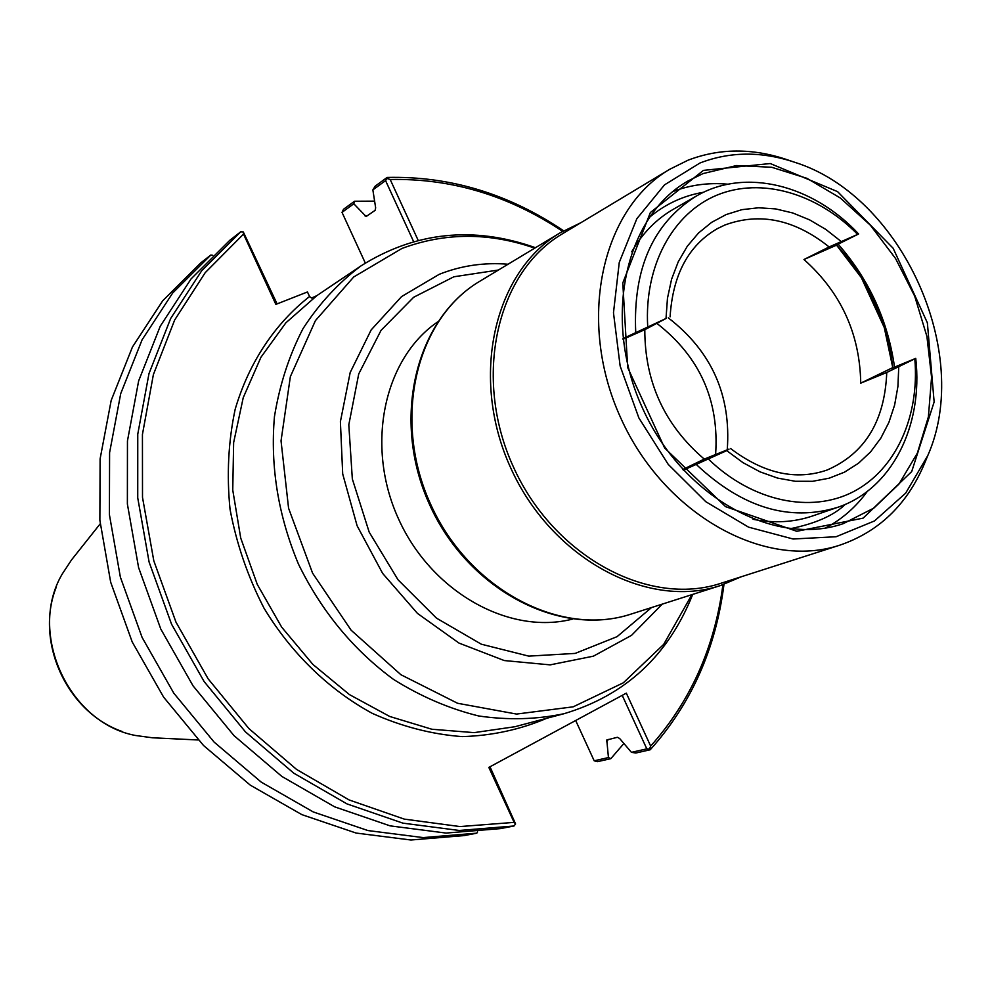 <?xml version="1.0" encoding="UTF-8"?>
<svg xmlns="http://www.w3.org/2000/svg" width="991" height="991" viewBox="0 0 991 991"><rect width="100%" height="100%" fill="white"/><g stroke="black" fill="none" stroke-linecap="round" stroke-linejoin="round"><path stroke-width="1.49" d="M535.474 247.7C473.425 225.75 415.266 231.807 360.984 265.885L316.81 295.665L311.546 298.043L309.551 296.52L307.458 291.961L275.857 304.386L243.526 234.099L205.199 272.674L174.664 320.006L153.382 374.586L142.431 434.467L142.506 497.383L153.803 560.807L175.977 622.137L208.135 678.835L248.927 728.596L296.606 769.462L349.129 799.948L404.328 819.123L460.01 826.568L514.118 822.381L515.593 823.955L514.019 825.986L500.418 828.612L446.074 833.072L390.12 825.862L334.661 806.847L281.878 776.448L233.987 735.619L193.034 685.822L160.777 629.025L138.591 567.57L127.381 503.998L127.455 440.945L138.641 380.928L160.232 326.25L191.102 278.855L229.801 240.293L240.702 231.807L243.291 231.931L243.526 234.099M418.177 240.367L390.194 179.507L387.072 178.504L385.573 180.622L413.606 241.581M365.32 263.061L342.019 212.371L353.812 203.774L366.125 216.546L375.106 210.352L375.663 207.862L372.864 189.9L385.573 180.622M387.072 178.504L387.109 177.439L375.205 186.135L372.864 189.9M277.084 303.903L243.291 231.931M622.224 695.36L646.813 748.862L631.453 752.342L635.826 753.011L650.22 749.766L649.402 749.109L650.666 746.087L626.324 693.143L488.836 767.406L514.118 822.381M650.666 746.087C690.566 701.269 714.647 647.482 722.922 584.715M562.653 231.349C508.879 195.512 451.388 178.231 390.194 179.507M240.702 231.807L201.755 270.667L170.687 318.445L148.984 373.607L137.761 434.182L137.737 497.866L149.108 562.07L171.542 624.169L204.121 681.56L245.458 731.891L293.782 773.178L347.011 803.912L402.916 823.149L459.291 830.47L514.019 825.986M210.86 255.021L172.62 293.088L142.097 339.789L120.716 393.625L109.592 452.664L109.406 514.651L120.357 577.096L142.109 637.448L173.809 693.205L214.093 742.061L261.24 782.134L313.243 811.939L367.934 830.557L423.145 837.593L476.82 833.158L464.271 835.574L410.955 840.009L356.141 833.059L301.859 814.639L250.277 785.145L203.527 745.492L163.602 697.119L132.199 641.92L110.67 582.163L99.868 520.3L100.103 458.883L111.19 400.376L132.447 346.999L162.797 300.657L200.789 262.85L210.86 255.021L212.731 255.306M477.6 831.907L476.82 833.158M650.22 749.766C691.26 703.907 715.836 648.783 723.975 584.356M563.619 230.804C508.68 193.753 449.84 175.964 387.109 177.439M353.812 203.774L354.53 201.235L343.518 209.274L342.019 212.371M631.453 752.342L619.635 738.493L617.381 737.292L606.777 739.992L608.449 757.558L594.191 760.803L575.672 720.507M594.191 760.803L597.511 761.658L610.828 758.66L608.449 757.558M610.828 758.66L623.884 743.485M374.61 201.136L354.53 201.235M646.813 748.862L649.402 749.109M515.593 823.955L490 766.786M100.178 523.843L71.612 559.791L62.222 574.037C27.463 632.667 68.429 722.996 135.433 735.471L152.354 737.775L198.212 739.98M623.066 339.269L644.807 329.681C644.769 382.018 664.589 425.164 704.267 459.093L682.762 469.523M622.992 338.6L666.014 318.495L644.807 329.681M704.267 459.093L729.054 449.096L726.725 450.645L683.356 470.18M858.627 233.963L834.236 246.102L836.54 245.149L861.34 277.629L873.628 302.23L884.282 327.587L892.767 367.611L890.562 368.751L915.746 358.383L886.759 372.467L860.745 383.145C859.816 333.608 840.901 292.395 803.961 259.506L829.133 246.957L858.627 233.963C812.793 184.673 745.083 167.454 696.314 196.082L673.434 209.212C656.352 219.073 642.441 233.269 631.713 251.788M753.049 519.296C774.045 523.434 793.878 522.319 812.57 515.964L837.506 507.392C891.727 489.393 923.389 426.031 915.746 358.383M696.673 464.829C742.494 507.751 789.443 521.935 837.506 507.392M696.314 196.082C653.156 223.086 632.952 268.45 635.714 332.158M708.738 459.39C752.578 501.657 810.997 513.722 853.449 491.672C895.951 469.536 919.623 416.455 914.842 359.213M857.438 234.186C817.191 193.344 761.583 176.943 717.199 195.029C672.914 213.139 644.138 265.625 647.705 326.559M727.245 449.827C731.271 395.322 711.612 351.322 668.268 317.838M892.767 367.611L860.745 383.145M861.34 277.629L884.282 327.587M803.961 259.506L836.54 245.149M437.688 321.877C383.752 358.717 365.072 445.839 398.493 518.838C431.395 592.073 509.25 635.417 572.501 619.102M715.601 454.522C719.342 400.525 699.819 356.859 657.045 323.512M825.392 528.054C841.966 519.296 855.964 507.058 867.36 491.35M894.539 367.116C887.886 320.527 869.095 279.536 838.151 244.158M728.051 184.202C708.726 182.418 690.306 184.883 672.79 191.597M703.04 173.586L687.915 181.031C624.664 216.942 602.082 319.957 642.527 408.156C682.242 496.689 774.615 547.552 843.304 523.632L873.851 508.098L898.936 484.103L917.369 453.11L928.381 416.877L931.577 377.298L926.907 336.383L914.681 296.111L895.517 258.44L870.346 225.192L840.331 198.002L806.909 178.318L771.679 167.256L736.449 165.571L703.04 173.586M703.424 170.39L650.369 212.532L622.794 282.955L627.687 367.562L664.664 448.031L725.585 506.661L796.801 531.287L863.136 518.132L911.695 471.58L934.141 401.962L927.365 322.781L893.151 248.258L837.581 191.635L770.255 163.54L703.424 170.39M700.018 162.982L664.503 184.871L636.817 218.751L619.264 262.429L613.479 312.797L620.143 366.026L638.873 417.929L668.219 464.37L705.79 501.706L748.552 527.15L793.11 539.005L836.107 536.738L874.471 520.956L905.65 493.184L927.737 455.674C973.199 353.056 901.81 195.673 794.658 162.264C761.633 151.202 730.094 151.437 700.018 162.982M794.658 162.264L786.507 159.501C752.219 147.993 719.416 148.229 688.113 160.17L669.693 169.3C601.079 209.237 576.613 321.666 620.775 418.016C664.181 514.713 764.879 570.382 840.12 545.062C879.128 531.572 907.236 504.431 924.454 463.639L927.737 455.674M669.693 169.3L562.566 233.715C496.677 272.141 472.373 377.41 513.326 466.749C553.56 556.422 648.783 607.483 721.089 583.241L840.12 545.062M580.751 222.777L560.336 232.724C493.902 271.571 469.4 377.794 510.724 467.938C551.318 558.416 647.371 609.948 720.37 585.57L741.293 576.762M360.984 265.885C338.451 282.807 319.127 303.729 303.011 328.64C289.112 355.484 279.598 384.83 274.445 416.641C270.171 466.402 278.186 515.58 298.502 564.189C321.691 611.497 353.415 649.923 393.65 679.492C420.989 696.574 449.332 708.738 478.69 715.973C508.049 720.259 536.515 719.503 564.09 713.693C625.482 695.31 668.368 655.547 692.721 594.402M316.81 295.665L285.866 322.831L260.943 357.255L243.229 397.688L233.641 442.568L232.749 490.025L240.714 538.014L257.276 584.417L281.704 627.192L312.908 664.441L349.451 694.604L389.686 716.456L431.853 729.24L474.132 732.634L514.812 726.737L564.09 713.693M309.551 296.52C274.928 323.648 248.964 362.545 235.189 409.196C228.326 441.416 226.605 474.763 230.036 509.25C236.465 543.638 247.775 576.589 263.965 608.078C291.329 653.379 329.062 689.897 372.343 713.396C401.912 726.601 431.853 734.331 462.178 736.61C492.081 735.706 520.3 729.587 546.846 718.252M606.442 741.627L608.462 739.422M367.686 215.617L364.638 215.728M534.719 248.159C489.269 232.303 445.009 232.402 401.925 248.468L353.713 276.972L315.411 320.638L290.363 376.642L281.035 440.871L288.579 508.234L312.586 573.157L351.124 630.202L400.884 674.71L457.594 703.276L516.559 714.065L573.17 706.831L623.327 682.811L663.697 644.361L691.879 594.662M508.061 264.225C484.103 262.268 461.174 265.625 439.261 274.309L401.603 296.557L371.154 329.929L350.182 372.529L340.396 421.646L342.7 473.958L357.107 525.775L382.637 573.393L417.471 613.417L459.019 643.097L504.27 660.551L550.092 664.874L593.411 656.166L631.527 635.355L662.236 604.138M498.436 270.023L453.853 276.786L413.656 297.263L381.04 330.375L358.73 373.941L348.807 424.805L352.338 479L369.185 532.13L398.048 579.809L436.511 618.161L481.316 644.2L528.785 656.129L575.189 653.403L617.071 636.656L651.533 607.557M726.725 450.645L742.977 462.648L760.109 471.877L777.687 478.12L795.327 481.279L812.595 481.304L829.095 478.219L844.493 472.162L858.429 463.293L870.631 451.846L880.863 438.096L888.902 422.377L894.625 405.034L897.92 386.453L898.75 367.029M841.062 241.395L825.813 229.416L809.597 219.866L792.738 212.966L775.606 208.903L758.549 207.776L741.949 209.658L726.168 214.551L711.588 222.368L698.531 232.996L687.333 246.202L678.278 261.711L671.588 279.202L667.463 298.279L666.014 318.495M829.133 246.957C794.658 219.42 759.886 212.111 724.83 225.044L717.484 228.587C688.584 245.173 672.778 274.594 670.089 316.847M730.602 448.564C763.826 473.587 795.971 480.746 827.014 470.056C864.846 453.68 884.765 421.15 886.759 372.467M560.336 232.724L480.09 281.085C415.947 318.668 391.718 419.404 430.639 504.258C468.842 589.447 560.584 637.572 631.118 614.073L720.37 585.57M56.425 586.746C34.412 641.041 66.719 712.256 122.066 731.457M892.854 367.81C890.277 345.116 884.133 323.14 874.409 301.859C864.623 280.639 851.975 261.686 836.491 244.988M703.734 192.217C683.307 195.648 665.035 204.158 648.944 217.735M790.013 528.773C815.358 523.632 833.79 515.506 845.311 504.357M480.09 281.085C414.944 319.449 390.925 420.345 429.623 504.704C467.591 589.397 559.32 637.82 631.118 614.073"/></g></svg>
